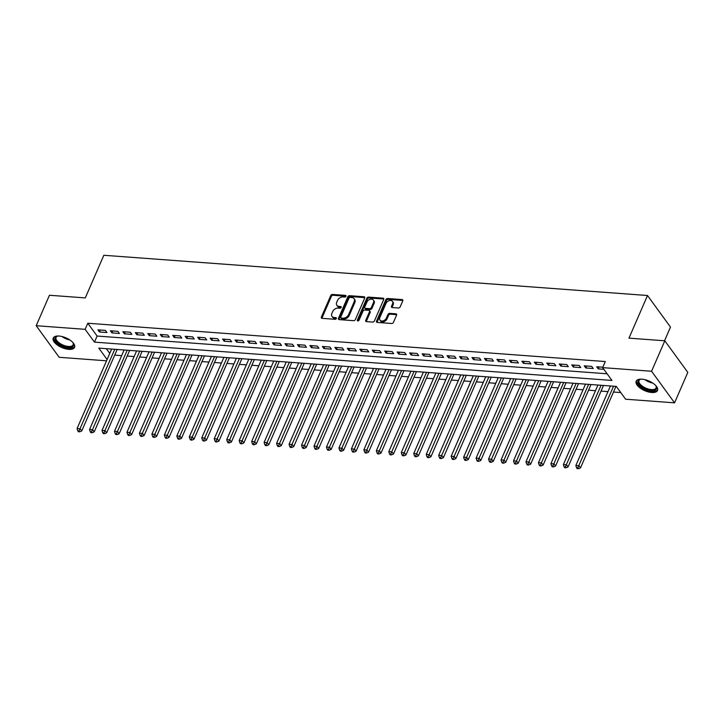 <?xml version="1.0" encoding="UTF-8"?>
<svg xmlns="http://www.w3.org/2000/svg" width="724" height="724" viewBox="0 0 724 724"><rect width="100%" height="100%" fill="white"/><g stroke="black" fill="none" stroke-linecap="round" stroke-linejoin="round"><path stroke-width="1.09" d="M345.991 296.288A1.023 0.724 -36 0 0 345.493 295.392L332.488 294.433A1.466 1.032 -36 0 0 330.75 295.537L321.384 317.058A1.466 1.032 -36 0 0 322.089 318.343L335.094 319.302A1.023 0.724 -36 0 0 335.827 317.628L334.144 317.51A4.679 3.303 -36 0 1 332.017 316.433A4.679 3.303 -36 0 1 331.891 313.392L332.669 311.601A4.679 3.303 -36 0 1 338.253 308.062L339.927 308.189A1.023 0.724 -36 0 0 340.66 306.514L338.977 306.388A4.679 3.303 -36 0 1 336.859 305.311A4.679 3.303 -36 0 1 336.723 302.27L337.502 300.478A4.679 3.303 -36 0 1 343.086 296.94L344.769 297.066A1.023 0.724 -36 0 0 345.991 296.288M651.7 392.498A11.629 5.267 23.5 0 1 640.269 388.136A11.629 5.267 23.5 0 1 636.197 381.204A11.629 5.267 23.5 0 1 642.016 379.186A11.629 5.267 23.5 0 1 653.446 383.548A11.629 5.267 23.5 0 1 657.519 390.48A11.629 5.267 23.5 0 1 651.7 392.498M68.744 349.366A11.629 5.267 23.5 0 1 57.314 344.995A11.629 5.267 23.5 0 1 53.241 338.072A11.629 5.267 23.5 0 1 59.06 336.045A11.629 5.267 23.5 0 1 70.49 340.416A11.629 5.267 23.5 0 1 74.563 347.339A11.629 5.267 23.5 0 1 68.744 349.366M398.408 308.008A1.466 1.032 -36 0 0 400.155 306.904L402.779 300.867A1.466 1.032 -36 0 0 402.073 299.573L387.63 298.505A1.466 1.032 -36 0 0 385.883 299.618L376.525 321.139A1.466 1.032 -36 0 0 377.231 322.424L391.675 323.492A1.466 1.032 -36 0 0 393.422 322.388L396.589 315.094A1.466 1.032 -36 0 0 395.883 313.809L389.702 313.347A1.466 1.032 -36 0 0 387.964 314.451L386.39 318.071A3.91 2.76 -36 0 1 383.24 320.832A3.91 2.76 -36 0 1 379.946 320.135A3.91 2.76 -36 0 1 379.838 317.592L386.001 303.419A3.91 2.76 -36 0 1 389.15 300.659A3.91 2.76 -36 0 1 392.435 301.356A3.91 2.76 -36 0 1 392.553 303.899L391.521 306.261A1.466 1.032 -36 0 0 392.227 307.546L398.408 308.008M106.546 360.805L59.178 357.294L36.2 325.709L49.44 295.256L85.296 297.908L103.831 255.273L647.509 295.501L628.966 338.144L664.822 340.796L651.573 371.249L674.56 402.834L625.617 399.214L616.296 386.408L98.808 348.117L107.107 359.52M36.2 325.709L85.142 329.339L94.464 342.135L611.952 380.435L602.63 367.629L651.573 371.249M602.63 367.629L605.282 361.538L87.794 323.239L85.142 329.339M364.715 298.044A1.466 1.032 -36 0 0 364.009 296.759L349.565 295.691A1.466 1.032 -36 0 0 347.819 296.795L338.461 318.325A1.466 1.032 -36 0 0 339.167 319.61L353.611 320.678A1.466 1.032 -36 0 0 355.348 319.574L364.715 298.044M368.597 297.102L383.041 298.17A1.466 1.032 -36 0 1 383.747 299.455L374.389 320.976A1.466 1.032 -36 0 1 372.643 322.08L366.462 321.628A1.466 1.032 -36 0 1 365.756 320.343L369.548 311.61A1.466 1.032 -36 0 0 368.851 310.325L364.751 310.026A1.466 1.032 -36 0 0 363.005 311.13L359.05 320.216A1.023 0.724 -36 0 1 357.339 320.089L366.851 298.207A1.466 1.032 -36 0 1 368.597 297.102L369.222 297.953L383.666 299.021L383.041 298.17M105.387 330.397L97.903 329.845L99.46 331.981L106.944 332.533L105.387 330.397M117.858 331.321L110.374 330.768L111.93 332.904L119.415 333.456L117.858 331.321M130.329 332.244L122.845 331.692L124.401 333.827L131.877 334.379L130.329 332.244M142.8 333.167L135.316 332.615L136.872 334.75L144.347 335.303L142.8 333.167M155.271 334.09L147.787 333.538L149.334 335.674L156.818 336.226L155.271 334.09M167.733 335.013L160.257 334.461L161.805 336.597L169.289 337.149L167.733 335.013M180.204 335.936L172.728 335.384L174.276 337.52L181.76 338.072L180.204 335.936M192.675 336.859L185.19 336.307L186.747 338.443L194.231 338.995L192.675 336.859M205.145 337.782L197.661 337.23L199.218 339.366L206.702 339.918L205.145 337.782M217.616 338.705L210.132 338.153L211.689 340.289L219.164 340.841L217.616 338.705M230.087 339.628L222.603 339.076L224.159 341.212L231.635 341.764L230.087 339.628M242.558 340.552L235.074 339.999L236.621 342.135L244.106 342.687L242.558 340.552M255.02 341.475L247.545 340.923L249.092 343.058L256.577 343.61L255.02 341.475M267.491 342.398L260.016 341.846L261.563 343.972L269.047 344.534L267.491 342.398M279.962 343.321L272.477 342.769L274.034 344.896L281.518 345.457L279.962 343.321M292.433 344.244L284.948 343.692L286.505 345.819L293.989 346.38L292.433 344.244M304.904 345.167L297.419 344.615L298.976 346.742L306.451 347.303L304.904 345.167M317.374 346.09L309.89 345.529L311.447 347.665L318.922 348.217L317.374 346.09M329.845 347.013L322.361 346.452L323.909 348.588L331.393 349.14L329.845 347.013M342.307 347.936L334.832 347.375L336.379 349.511L343.864 350.063L342.307 347.936M354.778 348.859L347.303 348.298L348.85 350.434L356.335 350.986L354.778 348.859M367.249 349.773L359.765 349.221L361.321 351.357L368.806 351.909L367.249 349.773M379.72 350.697L372.236 350.144L373.792 352.28L381.276 352.832L379.72 350.697M392.191 351.62L384.706 351.068L386.263 353.203L393.738 353.755L392.191 351.62M404.662 352.543L397.177 351.991L398.734 354.127L406.209 354.679L404.662 352.543M417.133 353.466L409.648 352.914L411.196 355.05L418.68 355.602L417.133 353.466M429.594 354.389L422.119 353.837L423.667 355.973L431.151 356.525L429.594 354.389M442.065 355.312L434.59 354.76L436.138 356.896L443.622 357.448L442.065 355.312M454.536 356.235L447.052 355.683L448.608 357.819L456.093 358.371L454.536 356.235M467.007 357.158L459.523 356.606L461.079 358.742L468.564 359.294L467.007 357.158M479.478 358.081L471.994 357.529L473.55 359.665L481.026 360.217L479.478 358.081M491.949 359.004L484.465 358.452L486.021 360.588L493.496 361.14L491.949 359.004M504.42 359.928L496.936 359.376L498.483 361.511L505.967 362.063L504.42 359.928M516.882 360.851L509.406 360.299L510.954 362.434L518.438 362.986L516.882 360.851M529.353 361.774L521.877 361.222L523.425 363.358L530.909 363.91L529.353 361.774M541.824 362.697L534.339 362.145L535.896 364.272L543.38 364.833L541.824 362.697M554.294 363.62L546.81 363.068L548.367 365.195L555.851 365.756L554.294 363.62M566.765 364.543L559.281 363.991L560.838 366.118L568.313 366.679L566.765 364.543M579.236 365.466L571.752 364.914L573.308 367.041L580.784 367.602L579.236 365.466M591.707 366.389L584.223 365.828L585.77 367.964L593.255 368.516L591.707 366.389M87.794 323.239L97.106 336.045L607.119 373.783M602.811 367.213L596.694 366.751L598.241 368.887L603.852 369.303M114.718 355.122L121.659 355.638M127.18 356.045L134.13 356.561M139.651 356.968L146.601 357.484M152.121 357.891L159.072 358.398M164.592 358.814L171.543 359.321M177.063 359.738L184.014 360.244M189.534 360.661L196.485 361.167M202.005 361.575L208.946 362.091M214.467 362.498L221.417 363.014M226.938 363.421L233.888 363.937M239.409 364.344L246.359 364.86M251.88 365.267L258.83 365.783M264.351 366.19L271.301 366.706M276.821 367.113L283.772 367.629M289.292 368.036L296.234 368.552M301.763 368.959L308.705 369.475M314.225 369.883L321.175 370.398M326.696 370.806L333.646 371.322M339.167 371.729L346.117 372.245M351.638 372.652L358.588 373.168M364.109 373.575L371.059 374.091M376.58 374.498L383.521 375.014M389.05 375.421L395.992 375.937M401.512 376.344L408.463 376.86M413.983 377.267L420.934 377.783M426.454 378.19L433.404 378.697M438.925 379.114L445.875 379.62M451.396 380.037L458.346 380.543M463.867 380.96L470.808 381.467M476.338 381.874L483.279 382.39M488.8 382.797L495.75 383.313M501.27 383.72L508.221 384.236M513.741 384.643L520.692 385.159M526.212 385.566L533.163 386.082M538.683 386.489L545.634 387.005M551.154 387.412L558.104 387.928M563.625 388.336L570.566 388.851M576.087 389.259L583.037 389.774M588.558 390.182L595.508 390.698M601.029 391.105L607.979 391.621M613.5 392.028L620.776 392.571M106.292 348.669L109.749 353.43M664.541 340.769L670.487 327.085L647.509 295.501M664.822 340.796L687.8 372.38L674.56 402.834M97.106 336.045L94.464 342.135M99.46 331.981L100.31 330.026M111.93 332.904L112.781 330.949M124.401 333.827L125.252 331.873M136.872 334.75L137.723 332.796M149.334 335.674L150.185 333.719M161.805 336.597L162.656 334.642M174.276 337.52L175.127 335.565M186.747 338.443L187.597 336.488M199.218 339.366L200.068 337.411M211.689 340.289L212.539 338.325M224.159 341.212L225.01 339.248M236.621 342.135L237.472 340.171M249.092 343.058L249.943 341.094M261.563 343.972L262.414 342.018M274.034 344.896L274.885 342.941M286.505 345.819L287.356 343.864M298.976 346.742L299.827 344.787M311.447 347.665L312.297 345.71M323.909 348.588L324.759 346.633M336.379 349.511L337.23 347.556M348.85 350.434L349.701 348.479M361.321 351.357L362.172 349.402M373.792 352.28L374.643 350.326M386.263 353.203L387.114 351.249M398.734 354.127L399.585 352.172M411.196 355.05L412.047 353.095M423.667 355.973L424.517 354.018M436.138 356.896L436.988 354.941M448.608 357.819L449.459 355.864M461.079 358.742L461.93 356.787M473.55 359.665L474.401 357.71M486.021 360.588L486.872 358.624M498.483 361.511L499.334 359.547M510.954 362.434L511.805 360.471M523.425 363.358L524.276 361.394M535.896 364.272L536.746 362.317M548.367 365.195L549.217 363.24M560.838 366.118L561.688 364.163M573.308 367.041L574.159 365.086M585.77 367.964L586.621 366.009M598.241 368.887L599.092 366.932M336.859 305.311L337.474 306.171A4.679 3.303 -36 0 0 339.601 307.238L338.977 306.388M341.176 307.356L339.601 307.238M332.017 316.433L332.642 317.293A4.679 3.303 -36 0 0 334.76 318.361L334.144 317.51M336.343 318.479L334.76 318.361M346.009 296.234L333.112 295.283A1.466 1.032 -36 0 0 331.366 296.387L322.008 317.908A1.466 1.032 -36 0 0 321.909 318.316M364.815 297.645A1.466 1.032 -36 0 0 364.625 297.618L350.19 296.541A1.466 1.032 -36 0 0 348.443 297.654L339.085 319.175A1.466 1.032 -36 0 0 338.977 319.583M350.181 297.464A1.023 0.724 -36 0 0 348.959 298.243L340.751 317.13A1.023 0.724 -36 0 0 341.239 318.035L343.013 318.162A4.679 3.303 -36 0 0 348.597 314.623L354.208 301.709A4.679 3.303 -36 0 0 354.081 298.668A4.679 3.303 -36 0 0 351.954 297.6L350.181 297.464M340.778 317.8L341.393 318.651A1.023 0.724 -36 0 0 341.864 318.886L341.239 318.035M354.081 298.668L354.697 299.519A4.679 3.303 -36 0 1 354.832 302.569L349.212 315.483A4.679 3.303 -36 0 1 343.638 319.022L341.864 318.886M369.512 310.659L370.136 311.51A1.466 1.032 -36 0 1 370.172 312.469L366.38 321.194A1.466 1.032 -36 0 0 366.272 321.601M369.222 297.953A1.466 1.032 -36 0 0 367.475 299.057L357.964 320.94A1.023 0.724 -36 0 0 357.937 320.985M373.493 302.551A3.91 2.76 -36 0 0 373.385 300.007A3.91 2.76 -36 0 0 370.091 299.311A3.91 2.76 -36 0 0 366.941 302.071L364.769 307.057A1.466 1.032 -36 0 0 365.475 308.352L369.575 308.65A1.466 1.032 -36 0 0 371.322 307.546L373.493 302.551L374.109 303.41A3.91 2.76 -36 0 0 374 300.867L373.385 300.007M364.815 308.017L365.43 308.867A1.466 1.032 -36 0 0 366.1 309.202L365.475 308.352M374.109 303.41L371.937 308.397A1.466 1.032 -36 0 1 370.199 309.501L366.1 309.202M392.435 301.356L393.06 302.216A3.91 2.76 -36 0 1 393.168 304.759L392.146 307.121A1.466 1.032 -36 0 0 392.037 307.519M379.946 320.135L380.571 320.985A3.91 2.76 -36 0 0 383.865 321.682A3.91 2.76 -36 0 0 387.005 318.922L386.39 318.071M396.698 314.687A1.466 1.032 -36 0 0 396.508 314.659L390.327 314.207A1.466 1.032 -36 0 0 388.58 315.311L387.005 318.922M402.879 300.46A1.466 1.032 -36 0 0 402.698 300.433L388.254 299.365A1.466 1.032 -36 0 0 386.507 300.469L377.15 321.99A1.466 1.032 -36 0 0 377.041 322.397M111.65 349.068L77.07 428.581L80.192 428.807L81.749 430.943L117.17 349.475M79.034 430.97L77.785 430.871L78.409 431.73L79.658 431.821L79.034 430.97L114.763 349.294M77.785 430.871L77.07 428.581M81.749 430.943L79.658 431.821M72.78 342.407A10.064 4.561 23.5 0 1 73.196 343.058A10.064 4.561 23.5 0 1 68.518 347.493A10.064 4.561 23.5 0 1 56.852 342.208A10.064 4.561 23.5 0 1 57.305 336.144A10.064 4.561 23.5 0 1 58.065 336.008M57.721 336.063A9.312 4.226 -156.5 0 0 56.047 337.411A9.312 4.226 -156.5 0 0 59.305 342.959A9.312 4.226 -156.5 0 0 68.472 346.452A9.312 4.226 -156.5 0 0 73.133 344.832A9.312 4.226 -156.5 0 0 72.979 342.696M53.612 337.465A11.548 5.24 -156.5 0 0 58.083 344.226A11.548 5.24 -156.5 0 0 69.142 348.344A11.548 5.24 -156.5 0 0 74.744 346.66M655.736 385.539A10.064 4.561 23.5 0 1 656.152 386.191A10.064 4.561 23.5 0 1 653.066 390.634A10.064 4.561 23.5 0 1 642.088 387.204A10.064 4.561 23.5 0 1 640.26 379.286A10.064 4.561 23.5 0 1 641.021 379.141M640.677 379.195A9.312 4.226 -156.5 0 0 639.002 380.543A9.312 4.226 -156.5 0 0 642.74 386.426A9.312 4.226 -156.5 0 0 656.089 387.974A9.312 4.226 -156.5 0 0 655.926 385.829M636.568 380.607A11.548 5.24 -156.5 0 0 641.319 387.557A11.548 5.24 -156.5 0 0 657.7 389.793M124.121 349.991L89.541 429.504L92.663 429.73L94.21 431.866L129.641 350.398M91.505 431.884L90.256 431.794L90.88 432.653L92.129 432.744L91.505 431.884L127.234 350.217M90.256 431.794L89.541 429.504M94.21 431.866L92.129 432.744M136.592 350.914L102.012 430.427L105.134 430.653L106.681 432.789L142.112 351.321M103.975 432.807L102.727 432.717L103.351 433.576L104.591 433.667L103.975 432.807L139.705 351.14M102.727 432.717L102.012 430.427M106.681 432.789L104.591 433.667M149.053 351.837L114.483 431.35L117.605 431.576L119.152 433.712L154.574 352.244M116.446 433.73L115.197 433.64L115.813 434.5L117.062 434.59L116.446 433.73L152.176 352.063M115.197 433.64L114.483 431.35M119.152 433.712L117.062 434.59M161.524 352.76L126.953 432.273L130.067 432.5L131.623 434.635L167.045 353.167M128.908 434.653L127.668 434.563L128.284 435.414L129.533 435.513L128.908 434.653L164.647 352.986M127.668 434.563L126.953 432.273M131.623 434.635L129.533 435.513M173.995 353.674L139.424 433.196L142.537 433.423L144.094 435.558L179.516 354.09M141.379 435.577L140.139 435.486L140.755 436.337L142.004 436.436L141.379 435.577L177.118 353.909M140.139 435.486L139.424 433.196M144.094 435.558L142.004 436.436M186.466 354.597L151.895 434.119L155.008 434.346L156.565 436.482L191.987 355.013M153.85 436.5L152.601 436.409L153.226 437.26L154.474 437.359L153.85 436.5L189.579 354.832M152.601 436.409L151.895 434.119M156.565 436.482L154.474 437.359M198.937 355.52L164.366 435.043L167.479 435.269L169.036 437.405L204.458 355.937M166.321 437.423L165.072 437.332L165.696 438.183L166.945 438.282L166.321 437.423L202.05 355.756M165.072 437.332L164.366 435.043M169.036 437.405L166.945 438.282M211.408 356.443L176.828 435.966L179.95 436.192L181.498 438.328L216.928 356.851M178.792 438.346L177.543 438.255L178.167 439.106L179.416 439.206L178.792 438.346L214.521 356.679M177.543 438.255L176.828 435.966M181.498 438.328L179.416 439.206M223.879 357.366L189.299 436.889L192.421 437.115L193.969 439.251L229.399 357.774M191.263 439.269L190.014 439.178L190.638 440.029L191.878 440.12L191.263 439.269L226.992 357.602M190.014 439.178L189.299 436.889M193.969 439.251L191.878 440.12M236.341 358.289L201.77 437.812L204.892 438.038L206.44 440.174L241.87 358.697M203.734 440.192L202.485 440.102L203.1 440.952L204.349 441.043L203.734 440.192L239.463 358.525M202.485 440.102L201.77 437.812M206.44 440.174L204.349 441.043M248.812 359.213L214.241 438.726L217.354 438.961L218.91 441.097L254.332 359.62M216.195 441.115L214.956 441.025L215.571 441.875L216.82 441.966L216.195 441.115L251.934 359.448M214.956 441.025L214.241 438.726M218.91 441.097L216.82 441.966M261.283 360.136L226.712 439.649L229.825 439.884L231.381 442.02L266.803 360.543M228.666 442.038L227.427 441.948L228.042 442.798L229.291 442.889L228.666 442.038L264.405 360.371M227.427 441.948L226.712 439.649M231.381 442.02L229.291 442.889M273.753 361.059L239.182 440.572L242.296 440.807L243.852 442.943L279.274 361.466M241.137 442.961L239.888 442.871L240.513 443.722L241.762 443.812L241.137 442.961L276.876 361.294M239.888 442.871L239.182 440.572M243.852 442.943L241.762 443.812M286.224 361.982L251.653 441.495L254.767 441.731L256.323 443.866L291.745 362.389M253.608 443.884L252.359 443.794L252.984 444.645L254.233 444.735L253.608 443.884L289.338 362.217M252.359 443.794L251.653 441.495M256.323 443.866L254.233 444.735M298.695 362.905L264.115 442.418L267.237 442.654L268.785 444.789L304.216 363.312M266.079 444.808L264.83 444.717L265.455 445.568L266.704 445.658L266.079 444.808L301.808 363.14M264.83 444.717L264.115 442.418M268.785 444.789L266.704 445.658M311.166 363.828L276.586 443.341L279.708 443.577L281.256 445.713L316.687 364.235M278.55 445.731L277.301 445.64L277.926 446.491L279.165 446.581L278.55 445.731L314.279 364.054M277.301 445.64L276.586 443.341M281.256 445.713L279.165 446.581M323.628 364.751L289.057 444.264L292.179 444.5L293.727 446.636L329.158 365.158M291.021 446.654L289.772 446.563L290.387 447.414L291.636 447.504L291.021 446.654L326.75 364.977M289.772 446.563L289.057 444.264M293.727 446.636L291.636 447.504M336.099 365.674L301.528 445.188L304.641 445.423L306.198 447.55L341.619 366.082M303.483 447.577L302.243 447.486L302.858 448.337L304.107 448.428L303.483 447.577L339.221 365.901M302.243 447.486L301.528 445.188M306.198 447.55L304.107 448.428M348.57 366.597L313.999 446.111L317.112 446.346L318.669 448.473L354.09 367.005M315.954 448.5L314.714 448.4L315.329 449.26L316.578 449.351L315.954 448.5L351.692 366.824M314.714 448.4L313.999 446.111M318.669 448.473L316.578 449.351M361.041 367.521L326.47 447.034L329.583 447.269L331.139 449.396L366.561 367.928M328.424 449.423L327.176 449.323L327.8 450.183L329.049 450.274L328.424 449.423L364.163 367.747M327.176 449.323L326.47 447.034M331.139 449.396L329.049 450.274M373.512 368.444L338.941 447.957L342.054 448.192L343.61 450.319L379.032 368.851M340.895 450.346L339.647 450.247L340.271 451.106L341.52 451.197L340.895 450.346L376.625 368.67M339.647 450.247L338.941 447.957M343.61 450.319L341.52 451.197M385.983 369.367L351.402 448.88L354.525 449.106L356.072 451.242L391.503 369.774M353.366 451.269L352.117 451.17L352.742 452.029L353.991 452.12L353.366 451.269L389.096 369.593M352.117 451.17L351.402 448.88M356.072 451.242L353.991 452.12M398.453 370.29L363.873 449.803L366.996 450.029L368.543 452.165L403.974 370.697M365.837 452.192L364.588 452.093L365.213 452.952L366.453 453.043L365.837 452.192L401.567 370.516M364.588 452.093L363.873 449.803M368.543 452.165L366.453 453.043M410.915 371.213L376.344 450.726L379.466 450.952L381.014 453.088L416.445 371.62M378.308 453.106L377.059 453.016L377.675 453.876L378.923 453.966L378.308 453.106L414.038 371.439M377.059 453.016L376.344 450.726M381.014 453.088L378.923 453.966M423.386 372.136L388.815 451.649L391.928 451.876L393.485 454.011L428.907 372.543M390.77 454.029L389.53 453.939L390.146 454.799L391.394 454.889L390.77 454.029L426.508 372.362M389.53 453.939L388.815 451.649M393.485 454.011L391.394 454.889M435.857 373.059L401.286 452.572L404.399 452.799L405.956 454.934L441.378 373.466M403.241 454.953L402.001 454.862L402.616 455.722L403.865 455.812L403.241 454.953L438.979 373.285M402.001 454.862L401.286 452.572M405.956 454.934L403.865 455.812M448.328 373.973L413.757 453.496L416.87 453.722L418.427 455.858L453.848 374.389M415.712 455.876L414.463 455.785L415.087 456.636L416.336 456.735L415.712 455.876L451.45 374.208M414.463 455.785L413.757 453.496M418.427 455.858L416.336 456.735M460.799 374.896L426.228 454.419L429.341 454.645L430.898 456.781L466.319 375.313M428.183 456.799L426.934 456.708L427.558 457.559L428.807 457.659L428.183 456.799L463.912 375.132M426.934 456.708L426.228 454.419M430.898 456.781L428.807 457.659M473.27 375.819L438.69 455.342L441.812 455.568L443.359 457.704L478.79 376.236M440.654 457.722L439.405 457.631L440.029 458.482L441.278 458.582L440.654 457.722L476.383 376.055M439.405 457.631L438.69 455.342M443.359 457.704L441.278 458.582M485.741 376.742L451.161 456.265L454.283 456.491L455.83 458.627L491.261 377.159M453.124 458.645L451.876 458.554L452.5 459.405L453.74 459.505L453.124 458.645L488.854 376.978M451.876 458.554L451.161 456.265M455.83 458.627L453.74 459.505M498.212 377.666L463.631 457.188L466.754 457.414L468.301 459.55L503.732 378.073M465.595 459.568L464.346 459.478L464.962 460.328L466.211 460.419L465.595 459.568L501.325 377.901M464.346 459.478L463.631 457.188M468.301 459.55L466.211 460.419M510.673 378.589L476.102 458.111L479.216 458.337L480.772 460.473L516.194 378.996M478.066 460.491L476.817 460.401L477.433 461.251L478.682 461.342L478.066 460.491L513.796 378.824M476.817 460.401L476.102 458.111M480.772 460.473L478.682 461.342M523.144 379.512L488.573 459.025L491.686 459.26L493.243 461.396L528.665 379.919M490.528 461.414L489.288 461.324L489.904 462.174L491.153 462.265L490.528 461.414L526.267 379.747M489.288 461.324L488.573 459.025M493.243 461.396L491.153 462.265M535.615 380.435L501.044 459.948L504.157 460.183L505.714 462.319L541.136 380.842M502.999 462.337L501.75 462.247L502.375 463.098L503.623 463.188L502.999 462.337L538.737 380.67M501.75 462.247L501.044 459.948M505.714 462.319L503.623 463.188M548.086 381.358L513.515 460.871L516.628 461.107L518.185 463.242L553.607 381.765M515.47 463.26L514.221 463.17L514.845 464.021L516.094 464.111L515.47 463.26L551.199 381.593M514.221 463.17L513.515 460.871M518.185 463.242L516.094 464.111M560.557 382.281L525.977 461.794L529.099 462.03L530.647 464.165L566.077 382.688M527.941 464.184L526.692 464.093L527.316 464.944L528.565 465.034L527.941 464.184L563.67 382.516M526.692 464.093L525.977 461.794M530.647 464.165L528.565 465.034M573.028 383.204L538.448 462.717L541.57 462.953L543.118 465.089L578.548 383.611M540.412 465.107L539.163 465.016L539.787 465.867L541.027 465.957L540.412 465.107L576.141 383.439M539.163 465.016L538.448 462.717M543.118 465.089L541.027 465.957M585.499 384.127L550.919 463.641L554.041 463.876L555.589 466.012L591.019 384.534M552.883 466.03L551.634 465.939L552.258 466.79L553.498 466.88L552.883 466.03L588.612 384.353M551.634 465.939L550.919 463.641M555.589 466.012L553.498 466.88M597.961 385.05L563.39 464.564L566.503 464.799L568.059 466.935L603.481 385.458M565.354 466.953L564.105 466.862L564.72 467.713L565.969 467.804L565.354 466.953L601.083 385.277M564.105 466.862L563.39 464.564M568.059 466.935L565.969 467.804M610.432 385.973L575.861 465.487L578.974 465.722L580.53 467.849L615.952 386.381M577.815 467.876L576.576 467.785L577.191 468.636L578.44 468.727L577.815 467.876L613.554 386.2M576.576 467.785L575.861 465.487M580.53 467.849L578.44 468.727M346.036 296.143L345.493 295.392M336.37 318.379L335.827 317.628M341.203 307.257L340.66 306.514M322.008 317.908L321.384 317.058M331.366 296.387L330.75 295.537M333.112 295.283L332.488 294.433M339.085 319.175L338.461 318.325M348.443 297.654L347.819 296.795M350.19 296.541L349.565 295.691M364.625 297.618L364.009 296.759M343.638 319.022L343.013 318.162M349.212 315.483L348.597 314.623M354.832 302.569L354.208 301.709M366.38 321.194L365.756 320.343M370.172 312.469L369.548 311.61M357.964 320.94L357.339 320.089M367.475 299.057L366.851 298.207M370.199 309.501L369.575 308.65M371.937 308.397L371.322 307.546M392.146 307.121L391.521 306.261M393.168 304.759L392.553 303.899M388.58 315.311L387.964 314.451M390.327 314.207L389.702 313.347M396.508 314.659L395.883 313.809M377.15 321.99L376.525 321.139M386.507 300.469L385.883 299.618M388.254 299.365L387.63 298.505M402.698 300.433L402.073 299.573M69.785 339.927A9.312 4.226 23.5 0 1 61.92 336.497M65.015 337.465A9.014 4.082 -156.5 0 0 66.97 338.316M652.74 383.059A9.312 4.226 23.5 0 1 645.5 380.082A9.312 4.226 23.5 0 1 644.876 379.638M647.971 380.607A9.014 4.082 -156.5 0 0 649.926 381.448"/></g></svg>
